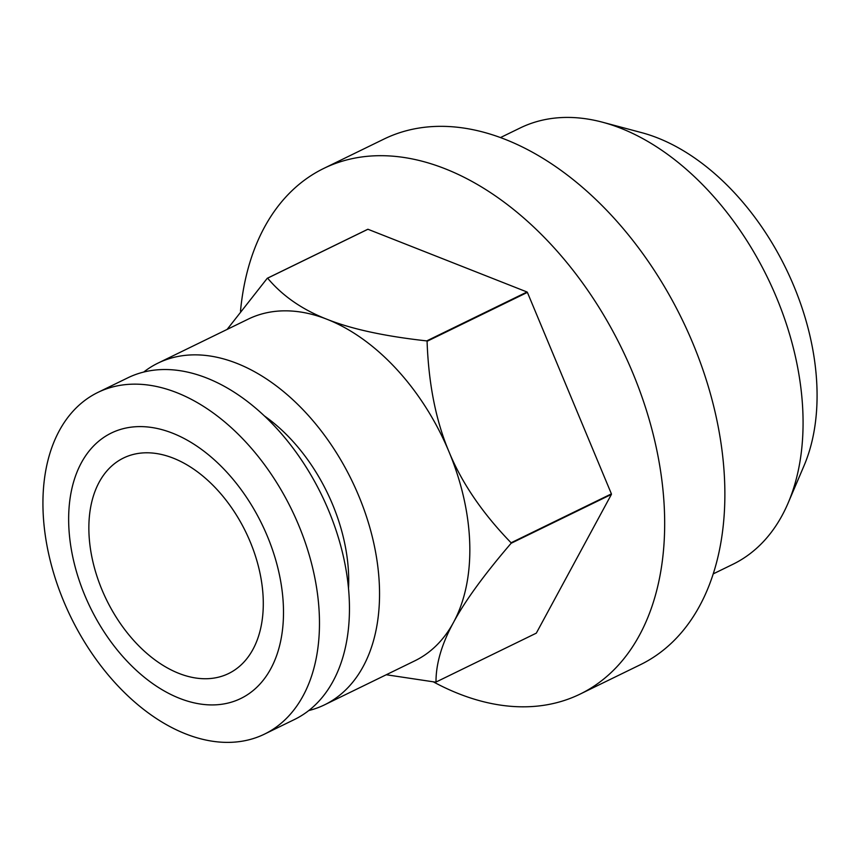 <?xml version="1.0" encoding="UTF-8"?>
<svg xmlns="http://www.w3.org/2000/svg" width="860" height="860" viewBox="0 0 860 860"><rect width="100%" height="100%" fill="white"/><g stroke="black" fill="none" stroke-linecap="round" stroke-linejoin="round"><path stroke-width="1.29" d="M240.499 311.137A292.421 188.899 64 0 1 323.801 168.409A292.421 188.899 64 0 1 543.703 236.779A292.421 188.899 64 0 1 664.565 515.086A292.421 188.899 64 0 1 580.102 694.095A292.421 188.899 64 0 1 433.462 681.915M323.801 168.409L383.99 139.062A292.421 188.899 64 0 1 603.903 207.432A292.421 188.899 64 0 1 724.765 485.739A292.421 188.899 64 0 1 640.302 664.748L580.102 694.095M143.706 372.058A190.071 122.786 64 0 1 157.982 363.124A190.071 122.786 64 0 1 300.925 407.565A190.071 122.786 64 0 1 379.475 588.466A190.071 122.786 64 0 1 324.575 704.824A190.071 122.786 64 0 1 308.751 710.564M157.982 363.124L248.271 319.103A190.071 122.786 64 0 1 327.101 319.318C302.376 309.697 282.542 295.98 267.611 278.167L367.929 229.254L527.04 291.991L426.721 340.904C384.742 336.271 351.536 329.079 327.101 319.318A190.071 122.786 64 0 1 449.017 451.822C435.902 420.755 428.581 383.915 427.076 341.291L527.395 292.379L611.406 493.877L511.087 542.789C482.546 513.345 461.852 483.03 449.017 451.822A190.071 122.786 64 0 1 469.764 544.444A190.071 122.786 64 0 1 453.489 622.457A190.071 122.786 64 0 1 414.864 660.803L324.575 704.824M88.903 531.394A119.895 77.454 64 0 1 123.528 458.004A119.895 77.454 64 0 1 213.689 486.029A119.895 77.454 64 0 1 263.246 600.14A119.895 77.454 64 0 1 228.609 673.53A119.895 77.454 64 0 1 138.449 645.495A119.895 77.454 64 0 1 88.903 531.394M264.385 415.928A147.673 95.395 64 0 1 348.655 576.308A147.673 95.395 64 0 1 348.504 588.466M319.404 617.749A190.071 122.786 64 0 1 264.504 734.117A190.071 122.786 64 0 1 121.561 689.666A190.071 122.786 64 0 1 43 508.776A190.071 122.786 64 0 1 97.9 392.418A190.071 122.786 64 0 1 240.843 436.858A190.071 122.786 64 0 1 319.404 617.749M97.9 392.418L127.882 377.798A190.071 122.786 64 0 1 270.825 422.238A190.071 122.786 64 0 1 349.386 603.139A190.071 122.786 64 0 1 294.486 719.497L264.504 734.117M283.445 608.095A147.673 95.395 64 0 1 179.547 698.331A147.673 95.395 64 0 1 68.703 523.428A147.673 95.395 64 0 1 172.602 433.193A147.673 95.395 64 0 1 283.445 608.095M511.087 542.789A219.311 141.674 64 0 1 511.098 543.036A219.311 141.674 64 0 1 511.098 543.294L611.417 494.382L536.317 633.143L435.998 682.055C435.912 663.834 441.739 643.968 453.489 622.457C464.948 601.086 484.148 574.695 511.098 543.294M500.477 137.568L520.139 127.989A242.713 156.789 64 0 1 602.559 122.227A242.713 156.789 64 0 1 802.982 415.724A242.713 156.789 64 0 1 788.168 502.917A242.713 156.789 64 0 1 732.881 564.3L713.22 573.889M788.168 502.917L804.046 465.679A212.323 137.159 -116 0 0 817 389.397A212.323 137.159 -116 0 0 641.667 132.655L602.559 122.227M367.929 229.254A219.311 141.674 64 0 0 367.585 229.373L267.267 278.285L227.115 329.423M386.269 674.745L435.654 682.163A219.311 141.674 64 0 0 435.998 682.055"/></g></svg>
